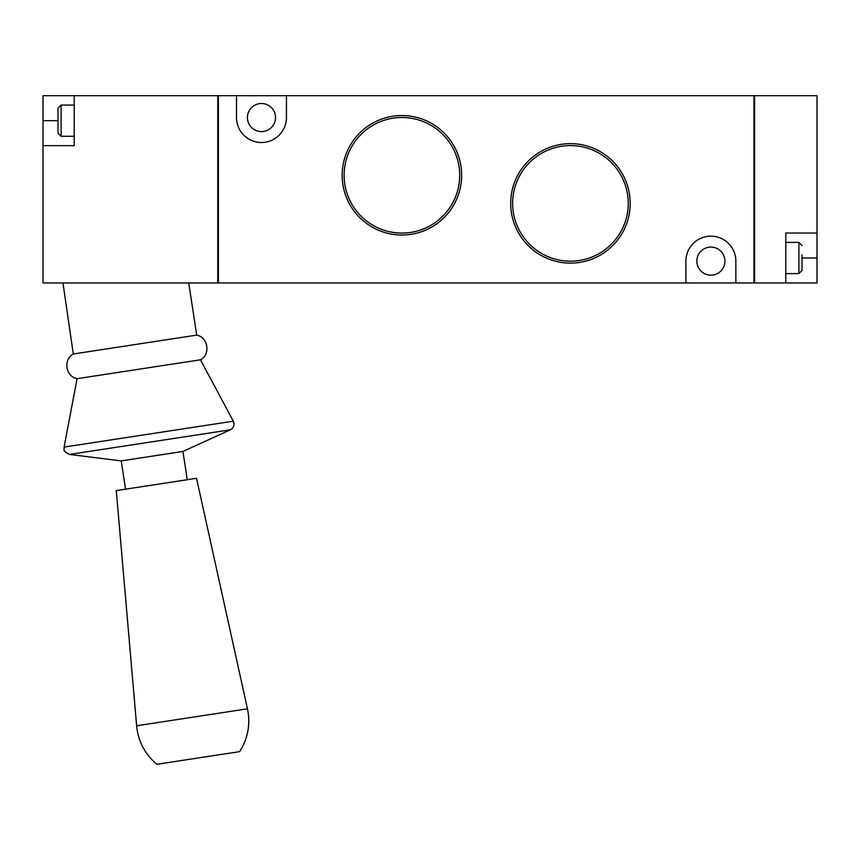 <?xml version="1.0" encoding="UTF-8"?>
<svg xmlns="http://www.w3.org/2000/svg" width="860" height="860" viewBox="0 0 860 860"><rect width="100%" height="100%" fill="white"/><g stroke="black" fill="none" stroke-linecap="round" stroke-linejoin="round"><path stroke-width="1.29" d="M696.847 261.118A14.04 14.04 0 0 0 717.907 273.286A14.04 14.04 0 0 0 717.907 248.959A14.04 14.04 0 0 0 696.847 261.118M247.422 117.551A14.04 14.04 0 0 0 268.492 129.72A14.04 14.04 0 0 0 268.492 105.393A14.04 14.04 0 0 0 247.422 117.551M685.914 282.962L735.859 282.962L735.859 261.118A24.972 24.972 0 0 0 710.887 236.156A24.972 24.972 0 0 0 685.914 261.118L685.914 282.962L218.397 282.962L218.397 95.707L236.5 95.707L236.5 117.551A24.972 24.972 0 0 0 261.472 142.524A24.972 24.972 0 0 0 286.434 117.551L286.434 95.707L236.5 95.707M342.162 175.29A59.748 59.748 0 0 0 431.785 227.029A59.748 59.748 0 0 0 431.785 123.55A59.748 59.748 0 0 0 342.162 175.29M344.118 175.29A57.792 57.792 0 0 0 430.806 225.341A57.792 57.792 0 0 0 430.806 125.237A57.792 57.792 0 0 0 344.118 175.29M510.7 203.379A59.748 59.748 0 0 0 600.312 255.119A59.748 59.748 0 0 0 600.312 151.639A59.748 59.748 0 0 0 510.7 203.379M512.646 203.379A57.792 57.792 0 0 0 599.345 253.431A57.792 57.792 0 0 0 599.345 153.327A57.792 57.792 0 0 0 512.646 203.379M239.65 751.629L156.875 764.293A56.179 56.179 0 0 1 136.632 725.775L247.454 708.823C250.593 724.131 247.992 738.407 239.65 751.629A56.179 56.179 0 0 0 247.454 708.823L196.531 478.3L116.283 490.587L136.632 725.775M116.283 490.587L196.531 478.3M187.222 479.471L182.933 451.457L121.228 460.895L69.456 454.435L230.405 429.806L182.933 451.457M200.477 359.802L77.078 378.679C65.618 376.615 62.984 359.405 73.304 353.998L196.703 335.12C208.163 337.185 210.797 354.395 200.477 359.802L233.318 421.185C234.812 424.894 233.845 427.764 230.405 429.806M196.703 335.12L188.727 282.962M62.963 282.962L73.304 353.998M57.985 111.316L57.985 117.551M61.103 105.07L61.103 136.278L57.985 133.16L57.985 108.188L61.103 105.07L74.207 105.07M74.207 95.707L74.207 145.641L43 145.641L43 95.707L217.774 95.707L217.774 282.962L43 282.962L43 145.641M218.397 96.019L217.774 96.019M218.397 282.65L217.774 282.65M286.434 95.707L753.951 95.707L753.951 282.962L735.859 282.962M817 233.028L817 95.707L754.586 95.707L754.586 282.962L817 282.962L817 233.028L785.793 233.028L785.793 282.962M753.951 96.019L754.586 96.019M753.951 282.65L754.586 282.65M802.014 261.118L802.014 267.363M785.793 273.609L798.897 273.609L802.014 270.481L802.014 254.882M233.318 421.185L64.102 447.082C64.973 449.178 61.146 450.231 69.456 454.435M57.985 120.68L43 120.68M798.897 273.609L798.897 242.391L802.014 245.519M802.014 258L817 258M125.517 488.91L121.228 460.895M77.078 378.679L64.102 447.082M61.103 136.278L74.207 136.278M785.793 242.391L798.897 242.391"/></g></svg>
